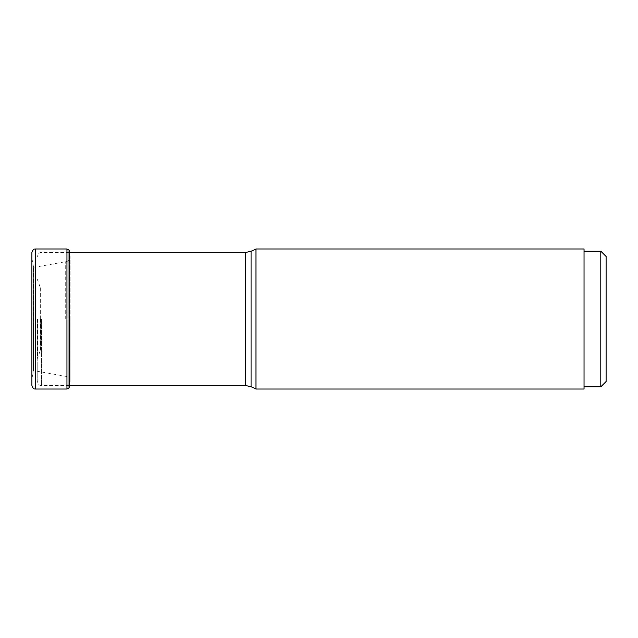 <?xml version="1.0" encoding="UTF-8"?>
<svg xmlns="http://www.w3.org/2000/svg" width="638" height="638" viewBox="0 0 638 638"><rect width="100%" height="100%" fill="white"/><g stroke="black" fill="none" stroke-linecap="round" stroke-linejoin="round"><path stroke-width="0.48" stroke-dasharray="3.19 2.39" d="M33.487 266.859L31.94 258.621L31.9 254.275L31.9 319L69.151 319L69.151 387.864L69.151 250.136L69.151 319L69.47 251.978L69.47 319L70.1 319L70.108 256.436L70.1 381.564L70.1 319L70.1 381.564L70.1 319L69.502 319L69.486 386.022L69.486 319L35.162 319L35.162 267.186L35.162 370.806L35.162 319L35.162 370.806L35.162 319L33.487 319L33.479 266.867L33.487 371.141L33.335 266.708L33.335 371.292L33.072 265.121L33.072 372.879L33.072 319L33.072 372.879L33.072 319L31.94 319L31.94 258.621L31.9 383.725L31.94 379.379L33.487 371.141M40.72 319L40.72 349.385L40.72 319M37.195 319L37.195 381.085L37.195 319M600.805 386.819L600.805 251.181M584.041 251.181L584.041 386.819L584.041 251.181M584.041 389.021L584.041 248.979M255.982 248.979L255.982 389.021M70.108 319L69.486 319L69.502 259.554L69.502 378.446L69.502 319L69.502 378.446L69.502 319L70.108 319M65.714 319L65.714 261.668L65.714 319M35.433 248.979L35.433 389.021M66.95 389.021L66.95 248.979M69.04 250L69.04 388M40.314 318.936L40.314 286.757L40.314 318.936M40.314 319.064L40.314 351.243L40.314 319.064M37.61 319L37.61 357.041L37.61 319M41.606 319L41.606 385.496L41.606 319M245.478 385.496L245.478 252.504M251.069 251.268L251.069 386.732M33.479 266.867L35.162 267.194L65.714 261.668C67.883 261.245 69.151 260.543 69.502 259.554L70.1 256.436A468.842 468.842 0 0 0 69.558 252.504M31.9 384.618L31.9 253.382M69.486 386.022A468.834 468.834 0 0 0 70.108 381.564L69.502 378.446C69.638 377.704 68.378 377.002 65.714 376.332L35.162 370.814L33.479 371.133M37.195 279.093L40.72 288.615M37.195 358.907L40.72 349.385M69.486 385.496L41.606 385.496C39.636 385.846 38.168 384.371 37.195 381.085M69.47 252.504L41.606 252.504C39.636 252.154 38.168 253.629 37.195 256.915"/><path stroke-width="0.96" d="M69.47 319L69.47 251.978L69.47 319M31.9 384.618L31.9 252.496C33.647 247.704 34.962 249.426 35.433 248.979L35.433 389.021C34.962 388.574 33.647 390.296 31.9 385.504L31.9 253.382M69.151 319L69.151 250.136L69.151 319M69.486 319L69.486 386.022L69.486 319M69.486 386.022L69.486 385.496L245.478 385.496L245.478 252.504L69.47 252.504M606.1 256.476L606.1 381.524L606.1 256.476L600.805 251.181L600.805 386.819L606.1 381.524M600.805 251.181L584.041 251.181M600.805 386.819L584.041 386.819M584.041 319L584.041 389.021L255.982 389.021L255.982 248.979L584.041 248.979L584.041 319M66.95 248.979L66.95 389.021L69.04 388L69.04 250L66.95 248.979L35.433 248.979M255.982 389.021L251.069 386.732L251.069 251.268L255.982 248.979M69.558 252.504A468.842 468.842 0 0 0 69.486 251.978M69.47 251.978L69.04 250M69.04 388L69.47 386.022M66.95 389.021L35.433 389.021M251.069 251.268L245.478 252.504M251.069 386.732L245.478 385.496"/></g></svg>
